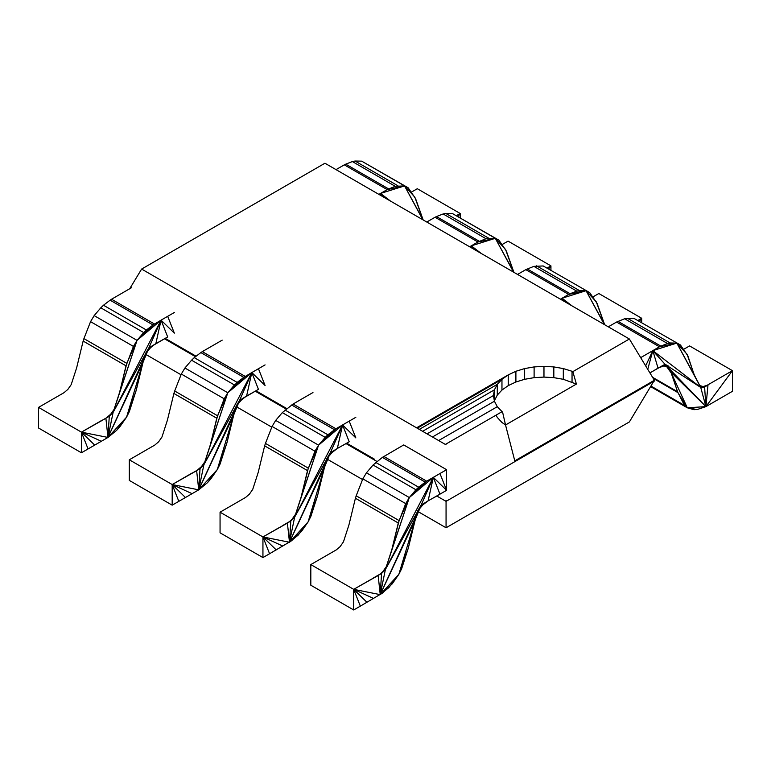 <?xml version="1.0" encoding="UTF-8"?>
<svg xmlns="http://www.w3.org/2000/svg" width="771" height="771" viewBox="0 0 771 771"><rect width="100%" height="100%" fill="white"/><g stroke="black" fill="none" stroke-linecap="round" stroke-linejoin="round"><path stroke-width="1.16" d="M460.181 217.817L460.181 213.48L417.304 188.722L411.309 192.181M456.413 215.649L460.181 213.48L457.926 216.526M378.898 194.388L387.187 189.608L395.234 186.312L404.563 185.917L408.167 187.796L415.588 198.639L423.154 219.937M408.167 187.796L361.686 161.158L404.563 185.917L414.808 197.087L423.048 219.88M397.923 185.782L355.046 161.033L361.686 161.158M336.021 169.63L344.309 164.849L387.187 189.608L395.234 186.312L352.357 161.563L355.046 161.033M388.603 188.914L345.726 164.165L352.357 161.563M344.309 164.849L345.726 164.165M550.937 270.216L550.937 265.87L508.06 241.121L502.066 244.58M547.169 268.048L550.937 265.87L548.682 268.915M469.655 246.787L477.943 241.998L485.99 238.711L495.319 238.316L498.924 240.195L506.345 251.038L513.91 272.336M498.924 240.195L452.442 213.557L495.319 238.316L505.564 249.486L513.804 272.279M488.679 238.181L445.802 213.432L452.442 213.557M426.777 222.029L435.066 217.249L477.943 241.998L485.99 238.711L443.113 213.962L445.802 213.432M479.36 241.313L436.482 216.564L443.113 213.962M435.066 217.249L436.482 216.564M592.822 296.98L598.816 293.52L641.694 318.269L641.694 322.615M641.694 318.269L637.964 320.466L641.694 318.269L639.448 321.314M517.534 274.428L525.822 269.648L533.869 266.361L543.198 265.956L589.68 292.585L597.101 303.437L604.666 324.736M543.198 265.956L589.68 292.585M536.558 265.831L579.435 290.58L586.076 290.715L596.32 301.885L604.56 324.678M533.869 266.361L576.747 291.11L579.435 290.58M527.239 268.954L570.116 293.712L576.747 291.11L586.076 290.715L603.732 323.097M525.822 269.648L568.699 294.397L570.116 293.712M560.411 299.187L568.699 294.397L576.747 291.11M683.578 349.379L689.573 345.919L732.45 370.668L732.45 391.302L705.908 406.625L732.45 370.668L705.908 385.992L732.45 370.668M608.29 326.827L616.578 322.047L624.626 318.751L633.955 318.356L680.446 344.984L687.857 355.836L694.112 374.61L700.752 387.456L697.957 385.086L704.598 386.946L701.35 387.071L707.99 385.076L704.598 386.946L705.908 406.625L707.99 385.076M633.955 318.356L680.446 344.984M627.315 318.221L670.192 342.979L676.832 343.114L687.077 354.284L694.488 375.496L700.752 387.456L704.598 386.946M624.626 318.751L667.503 343.509L670.192 342.979M617.995 321.353L660.872 346.112L667.503 343.509L676.832 343.114L694.488 375.496M616.578 322.047L659.456 346.796L660.872 346.112M640.672 357.648L659.456 346.796L667.503 343.509M649.934 372.923L658.039 368.114L664.679 365.512L661.99 366.042L668.621 366.177L665.016 364.298L671.647 373.588L677.507 391.697L684.523 405.44L687.308 407.801L693.948 409.661L697.186 409.536L705.908 406.625L697.186 409.536L687.308 407.801L705.908 406.625L670.866 372.036L677.882 392.593L687.308 407.801L650.897 386.782M652.594 377.318L677.507 391.697M653.22 378.349L677.882 392.593M651.235 386.223L684.523 405.44M174.333 312.496L161.052 320.158L155.838 343.673L167.692 336.956L148.861 347.904L143.011 362.409L136.371 389.731L129.355 411.569L126.569 417.15L119.929 426.671L116.691 430.295L107.969 437.446L88.067 448.944L81.427 432.145L38.55 407.387L38.55 428.021L81.427 452.779L81.427 432.145L101.338 420.648M167.692 316.322L174.333 333.12L161.052 320.158L153.005 324.938L143.685 332.571L137.045 340.368L133.431 346.41L126.02 365.82L83.143 341.061L76.666 367.728L71.202 384.623L67.867 389.403L64.041 392.67L38.55 407.387M126.02 365.82L119.765 391.813L113.125 412.331L115.92 406.741L109.28 416.263L112.527 412.639L105.887 418.306L94.698 424.484M131.456 287.737L111.544 299.235L154.422 323.984L146.374 329.998L137.045 340.368L126.801 363.363L83.923 338.614L83.143 341.061M133.431 346.41L90.554 321.652L83.923 338.614M154.422 323.984L137.045 340.368L94.168 315.609L90.554 321.652M143.685 332.571L100.808 307.812L94.168 315.609M146.374 329.998L103.497 305.239L100.808 307.812M153.005 324.938L110.128 300.179L103.497 305.239M111.544 299.235L110.128 300.179M161.052 340.782L154.422 344.618L149.198 348.733L151.887 346.16L145.256 353.947L148.861 347.904L143.011 362.409L135.995 391.061L126.569 417.15L116.691 430.295L107.969 437.446L81.427 432.145L94.698 445.108M88.067 448.944L81.427 452.779M265.089 364.895L251.818 372.557L246.595 396.072L258.449 389.355L239.617 400.303L233.767 414.808L227.127 442.13L220.12 463.969L217.326 469.549L210.685 479.07L207.447 482.694L198.725 489.845L178.824 501.343L172.184 484.545L129.306 459.786L129.306 480.42L172.184 505.169L172.184 484.545L192.095 473.047M258.449 368.721L265.089 385.519L251.818 372.557L243.761 377.337L234.442 384.97L227.802 392.757L224.197 398.809L216.776 418.219L173.899 393.461L167.423 420.128L161.958 437.022L158.624 441.802L154.798 445.069L129.306 459.786M216.776 418.219L210.522 444.212L203.881 464.72L206.676 459.14L200.036 468.662L203.284 465.038L196.644 470.705L185.454 476.883M222.212 340.136L202.301 351.634L245.178 376.383L237.131 382.397L227.802 392.757L217.557 415.762L174.68 391.003L173.899 393.461M224.197 398.809L181.32 374.051L174.68 391.003M245.178 376.383L227.802 392.757L184.924 368.008L181.32 374.051M234.442 384.97L191.565 360.211L184.924 368.008M237.131 382.397L194.253 357.638L191.565 360.211M243.761 377.337L200.884 352.578L194.253 357.638M202.301 351.634L200.884 352.578M251.818 393.181L245.178 397.017L239.954 401.132L242.643 398.559L236.013 406.346L239.617 400.303L233.767 414.808L226.751 443.46L217.326 469.549L207.447 482.694L198.725 489.845L172.184 484.545L185.454 497.507M178.824 501.343L172.184 505.169M220.063 512.185L262.94 536.944L262.94 557.568L220.063 532.819L220.063 512.185L245.554 497.468L249.38 494.201L252.715 489.421L258.179 472.527L264.655 445.86L307.533 470.609L300.902 497.941L294.638 517.119L290.792 521.061L262.94 536.944L269.58 553.742L262.94 557.568M312.968 392.535L293.057 404.033L282.321 412.61L275.681 420.407L272.076 426.45L265.436 443.402L308.313 468.161L301.278 496.611L294.638 517.119L297.433 511.539L290.792 521.061L294.04 517.437L289.482 521.62L282.851 525.446M265.436 443.402L264.655 445.86M272.076 426.45L314.954 451.208L307.533 470.609M275.681 420.407L318.558 445.156L314.954 451.208M282.321 412.61L325.198 437.369L318.558 445.156L308.313 468.161M285.01 410.037L327.887 434.796L325.198 437.369M291.64 404.977L334.518 429.736L327.887 434.796L318.558 445.156L300.902 497.941M293.057 404.033L335.934 428.782L334.518 429.736M355.845 417.294L335.934 428.782L327.887 434.796M342.575 445.58L349.205 441.754L337.351 448.471L330.711 453.531L333.4 450.958L326.769 458.745L330.374 452.702L324.524 467.207L317.507 495.849L310.877 516.358L308.082 521.948L301.451 531.47L291.563 540.76L269.58 553.742M310.819 564.584L353.696 589.343L353.696 609.967L310.819 585.218L310.819 564.584L336.31 549.868L340.146 546.6L343.471 541.811L348.935 524.926L355.412 498.259L398.289 523.008L391.658 550.34L385.394 569.518L381.549 573.46L353.696 589.343L360.336 606.141L353.696 609.967M433.331 497.979L446.602 490.317L446.602 469.693L403.725 444.934L382.397 457.376L373.077 465.009L366.437 472.806L362.833 478.849L356.192 495.801L399.07 520.56L392.034 549.01L385.394 569.518L388.189 563.938L381.549 573.46L384.796 569.836L380.238 574.019L373.607 577.845M356.192 495.801L355.412 498.259M362.833 478.849L405.71 503.608L398.289 523.008M366.437 472.806L409.314 497.555L405.71 503.608M373.077 465.009L415.954 489.768L409.314 497.555L399.07 520.56M375.766 462.436L418.643 487.195L415.954 489.768M382.397 457.376L425.274 482.126L418.643 487.195L409.314 497.555L391.658 550.34M383.813 456.432L426.691 481.181L425.274 482.126M446.602 469.693L426.691 481.181L418.643 487.195M439.962 473.519L446.602 490.317L433.331 477.355L439.962 494.153L428.107 500.861L421.477 505.93L424.156 503.347L417.525 511.144L421.139 505.101L415.28 519.606L408.264 548.248L401.633 568.757L398.838 574.347L392.208 583.869L382.32 593.159L360.336 606.141M418.489 511.848L446.062 527.769L629.377 421.93L654.377 380.267L514.787 460.856L505.535 424.985L501.96 422.469L497.285 417.419L496.081 415.126M654.377 381.086L446.062 501.352L446.062 500.533M446.062 527.769L446.062 501.352L436.772 495.994M146.22 354.66L181.04 374.764M236.976 407.059L271.797 427.153M327.733 459.458L362.553 479.552M164.502 338.797L195.497 356.694M255.259 391.196L286.253 409.093M346.015 443.595L377.009 461.492M165.216 338.382L196.113 356.221M255.972 390.781L286.87 408.62M346.728 443.18L374.735 459.352M572.043 382.002L572.043 371.275L572.834 371.651L576.409 384.064L563.312 379.303L553.829 377.645L543.969 377.086L534.11 377.645L524.637 379.303L515.895 382.002L515.895 371.275L508.243 374.899L416.581 427.818L141.623 269.069L324.938 163.23L629.377 338.999L654.377 380.267M416.581 427.818L446.062 444.838M141.623 269.069L129.692 288.759M515.895 382.002L508.243 385.625L508.243 374.899L501.96 379.322L497.285 384.363L494.413 389.837L493.44 395.533L494.413 401.219L497.285 406.693L502.605 412.196L505.535 424.985L502.605 412.196M508.243 385.625L501.96 390.049L497.285 395.089L494.356 400.891M576.409 384.064L505.535 424.985M563.312 379.303L563.312 368.577L572.043 371.275M553.829 377.645L553.829 366.919L563.312 368.577M543.969 377.086L543.969 366.36L553.829 366.919M534.11 377.645L534.11 366.919L543.969 366.36M524.637 379.303L524.637 368.577L534.11 366.919M515.895 371.275L524.637 368.577M501.96 390.049L501.96 379.322L417.265 428.213M497.285 395.089L497.285 384.363L419.299 429.389M494.413 400.563L494.413 389.837L422.604 431.297M572.834 371.651L629.377 338.999M395.234 186.312L404.563 185.917L422.219 218.299M387.187 189.608L404.563 185.917L422.807 219.735M379.843 194.938L380.546 193.434L404.563 185.917M380.103 195.082L380.546 193.434L390.54 201.106M456.451 215.668L460.181 213.48M384.054 197.366L380.546 193.434L381.24 195.738M485.99 238.711L495.319 238.316L512.975 270.698M477.943 241.998L495.319 238.316L513.563 272.134M470.599 247.337L471.303 245.833L495.319 238.316M470.859 247.481L471.303 245.833L481.297 253.505M547.208 268.067L550.937 265.87M474.811 249.765L471.303 245.833L471.997 248.137M568.699 294.397L586.076 290.715L604.319 324.533M561.355 299.736L562.059 298.232L586.076 290.715M561.616 299.88L562.059 298.232L572.053 305.904M565.567 302.165L562.059 298.232L562.753 300.536M649.914 372.894L665.016 364.298L670.866 372.036L687.308 407.801M659.456 346.796L676.832 343.114L700.752 387.456L705.908 406.625L665.016 364.298L700.752 387.456L652.825 350.632L676.832 343.114M645.664 365.878L652.825 350.632L658.039 368.114L665.016 364.298L652.825 350.632L647.746 369.319M126.801 363.363L119.389 393.143L113.125 412.331L109.28 416.263L88.067 428.31M167.692 336.956L161.052 320.158L137.045 340.368L119.389 393.143M155.838 343.673L148.861 347.904L107.969 437.446L105.887 418.306L81.427 432.145L101.338 441.282M143.011 362.409L126.569 417.15L107.969 437.446L143.011 362.409M137.045 340.368L113.125 412.331L107.969 437.446L109.28 416.263M161.052 320.158L113.125 412.331L148.861 347.904L161.052 320.158M217.557 415.762L210.146 445.542L203.881 464.72L200.036 468.662L178.824 480.709M258.449 389.355L251.818 372.557L227.802 392.757L210.146 445.542M246.595 396.072L239.617 400.303L198.725 489.845L196.644 470.705L172.184 484.545L192.095 493.681M233.767 414.808L217.326 469.549L198.725 489.845L233.767 414.808M227.802 392.757L203.881 464.72L198.725 489.845L200.036 468.662M251.818 372.557L203.881 464.72L239.617 400.303L251.818 372.557M349.205 441.754L342.575 424.956L355.845 437.918L349.205 421.12M335.934 428.782L318.558 445.156L342.575 424.956L337.351 448.471L330.374 452.702L324.524 467.207L317.507 495.849L308.082 521.948L298.204 535.093L289.482 542.244L262.94 536.944L276.211 549.906M337.351 448.471L330.374 452.702L289.482 542.244L324.524 467.207L308.082 521.948L289.482 542.244L287.4 523.104L276.211 529.282M282.851 546.08L262.94 536.944L287.4 523.104L269.58 533.108M318.558 445.156L294.638 517.119L289.482 542.244L290.792 521.061M342.575 424.956L294.638 517.119L330.374 452.702L342.575 424.956M426.691 481.181L409.314 497.555L433.331 477.355L428.107 500.861L421.139 505.101L415.28 519.606L408.264 548.248L398.838 574.347L388.96 587.492L380.238 594.643L353.696 589.343L366.967 602.305M428.107 500.861L421.139 505.101L380.238 594.643L415.28 519.606L398.838 574.347L380.238 594.643L378.156 575.503L366.967 581.681M373.607 598.479L353.696 589.343L378.156 575.503L360.336 585.507M409.314 497.555L385.394 569.518L380.238 594.643L381.549 573.46M433.331 477.355L385.394 569.518L421.139 505.101L433.331 477.355M501.96 411.733L445.339 444.424M497.285 406.693L438.641 440.549M494.413 401.219L432.464 436.984M493.44 395.533L427.047 433.861"/></g></svg>

